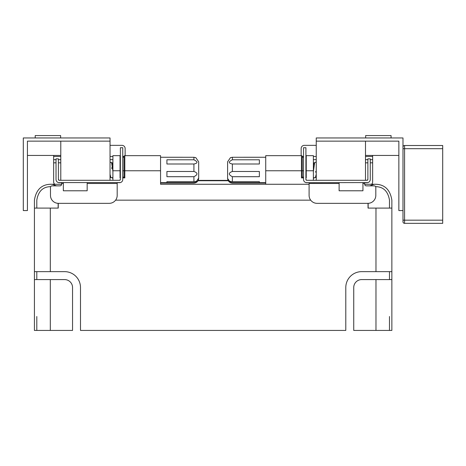 <?xml version="1.0" encoding="UTF-8"?>
<svg xmlns="http://www.w3.org/2000/svg" width="466" height="466" viewBox="0 0 466 466"><rect width="100%" height="100%" fill="white"/><g stroke="black" fill="none" stroke-linecap="round" stroke-linejoin="round"><path stroke-width="0.7" d="M27.43 141.14L27.43 210.562L23.3 210.562L23.3 137.959L110.04 137.959L110.04 141.14L27.43 141.14M63.335 182.678L63.335 190.78L87.165 190.78L87.165 182.678M60.79 141.14L60.79 180.295M110.04 180.295L110.04 141.14M60.632 137.959L60.632 135.577L35.212 135.577L35.212 137.959M27.43 155.434L60.79 155.434M316.245 180.295L316.245 141.14L398.855 141.14L398.855 210.562L402.985 210.562M402.985 221.758A1.59 1.59 0 0 0 404.575 223.348A1.59 1.59 0 0 1 402.985 221.758L402.985 137.959L316.245 137.959L316.245 141.14M362.95 182.678L362.95 190.78L339.12 190.78L339.12 182.678M365.49 141.14L365.49 180.295M365.653 137.959L365.653 135.577L391.067 135.577L391.067 137.959M398.855 155.434L365.49 155.434M87.165 183.476L117.187 183.476L117.187 182.678L119.57 182.678A3.175 3.175 0 0 0 122.75 179.503L122.75 147.728L120.368 147.728L120.368 179.503L119.57 180.295A0.792 0.792 0 0 0 120.368 179.503M120.368 182.579L58.407 182.579M117.187 183.476L117.187 195.388A7.945 7.945 0 0 1 109.248 203.333L58.407 203.333A7.945 7.945 0 0 1 50.468 195.388L50.468 187.449A1.59 1.59 0 0 1 52.052 185.858L59.998 185.858A1.59 1.59 0 0 0 61.588 184.268L61.588 182.678L59.205 182.678A3.175 3.175 0 0 1 56.025 179.503L56.025 158.848L58.407 158.848L58.407 179.503L59.205 180.295L119.57 180.295M56.025 179.503L56.025 175.531M122.75 175.531L122.75 179.503M58.407 179.503A0.792 0.792 0 0 0 59.205 180.295M110.04 145.345L121.952 145.345A3.175 3.175 0 0 1 125.133 148.526L125.133 155.673M53.642 155.434L53.642 181.886A3.175 3.175 0 0 0 54.72 184.268L53.485 184.268M53.642 159.646L56.025 159.646L53.642 159.646M58.407 159.646L60.79 159.646L58.407 159.646M110.04 159.646L112.9 159.646L110.04 159.646M372.8 184.268L371.565 184.268A3.175 3.175 0 0 0 372.643 181.886L372.643 155.434M316.245 145.345L304.327 145.345A3.175 3.175 0 0 0 301.153 148.526L301.153 155.673M372.643 159.646L370.26 159.646M367.878 159.646L365.49 159.646M316.245 159.646L313.385 159.646M339.12 183.476L309.098 183.476L309.098 195.388A7.945 7.945 0 0 0 317.037 203.333L367.878 203.333A7.945 7.945 0 0 0 375.817 195.388L375.817 187.449A1.59 1.59 0 0 0 374.227 185.858L366.288 185.858A1.59 1.59 0 0 1 364.697 184.268L364.697 182.678L367.08 182.678A3.175 3.175 0 0 0 370.26 179.503L370.26 158.848L367.878 158.848L367.878 179.503A0.792 0.792 0 0 1 367.08 180.295L306.715 180.295A0.792 0.792 0 0 1 305.917 179.503L305.917 147.728L303.535 147.728L303.535 179.503A3.175 3.175 0 0 0 306.715 182.678L367.878 182.579M367.878 179.503L367.08 180.295M303.535 175.531L303.535 179.503M305.917 182.579L309.098 182.678L309.098 183.476M306.715 180.295L305.917 179.503M370.26 179.503L370.26 175.531M122.75 177.121L124.02 177.121L124.812 177.913L124.812 155.673A0.792 0.792 0 0 0 124.02 156.465L124.02 157.263L124.02 156.465A0.792 0.792 0 0 1 124.812 155.673L160.56 155.673L160.56 184.268L309.098 184.268L265.725 184.268L265.725 155.673L301.473 155.673A0.792 0.792 0 0 1 302.265 156.465L302.265 157.263L303.535 157.263M112.9 170.766L120.047 170.766L120.047 155.673A0.792 0.792 0 0 1 120.368 155.737A0.792 0.792 0 0 0 120.047 155.673L112.9 155.673L112.9 180.295M122.75 157.263L124.02 157.263M120.368 177.598L120.047 177.913L120.368 177.913M124.02 177.121L124.02 156.465L122.75 156.465M313.385 170.766L306.238 170.766L306.238 155.673A0.792 0.792 0 0 0 305.917 155.737A0.792 0.792 0 0 1 306.238 155.673L313.385 155.673L313.385 180.295M303.535 177.121L302.265 177.121L302.265 156.465A0.792 0.792 0 0 0 301.473 155.673L301.473 170.766L265.725 170.766M305.917 177.598L306.238 177.913L305.917 177.913M302.265 177.121L301.473 177.913L301.473 170.766L303.535 170.766M198.679 178.111L198.679 178.507C198.312 181.297 196.722 182.823 193.92 183.08L193.92 182.672L195.848 182.27L196.937 181.21L193.92 181.653L193.92 176.701C197.968 174.639 197.968 172.903 193.92 171.476L193.92 163.997C197.968 163.205 197.968 161.801 193.92 159.797L193.92 157.269L195.848 157.671L198.679 161.836L198.679 178.111L195.848 182.27M110.04 174.237L110.57 176.323M112.16 164.807L112.551 163.618L112.9 164.545M112.9 171.447L111.758 163.618M110.162 175.134L110.04 175.764M193.92 163.997L166.915 163.997L166.915 159.797L193.92 159.797M160.56 157.263L193.92 157.269M160.56 182.678L166.915 182.678L166.915 181.653L166.915 182.678L193.92 182.672M166.915 181.653L193.92 181.653M193.92 171.476L166.915 171.476L166.915 176.701L193.92 176.701M259.37 181.653L259.37 182.678L259.37 181.653L232.365 181.653L229.348 181.21L230.437 182.27L227.6 178.507L227.6 161.836L230.437 157.671L232.365 157.269L265.725 157.263M316.245 174.237L315.715 176.323M314.125 164.807L313.729 163.618L313.385 164.545M313.385 171.447L314.527 163.618M316.117 175.134L316.245 175.764M259.37 163.997L259.37 159.797L232.365 159.797C228.317 161.801 228.317 163.205 232.365 163.997L259.37 163.997M259.37 171.476L232.365 171.476C228.317 172.903 228.317 174.639 232.365 176.701L259.37 176.701L259.37 171.476M265.725 182.678L232.365 182.672L230.437 182.27M375.975 330.423L375.975 279.588L361.68 279.588A7.945 7.945 0 0 0 353.735 287.528L353.735 330.423L391.865 330.423L391.865 271.643L375.975 271.643L375.975 208.098L391.865 208.098L391.865 271.643L391.865 200.153C390.217 189.936 384.922 184.635 375.975 184.268L374.105 184.268L369.783 185.858M389.483 279.588L389.483 271.643M375.975 271.643L361.68 271.643A15.885 15.885 0 0 0 345.795 287.528L345.795 330.423L80.49 330.423L80.49 287.528A15.885 15.885 0 0 0 64.605 271.643L34.42 271.643L34.42 279.588L64.605 279.588A7.945 7.945 0 0 1 72.55 287.528L72.55 330.423L34.42 330.423L34.42 279.588M36.802 271.643L36.802 279.588L36.802 271.643M34.42 285.547L34.42 208.098L58.25 208.098L58.25 203.333M368.035 203.333L368.035 208.098L375.975 208.098M34.42 271.643L34.42 200.153C36.074 189.924 41.369 184.629 50.305 184.268L52.18 184.268L56.503 185.858M58.128 203.327L58.128 208.098M50.678 186.65L50.305 186.65C42.761 186.907 38.259 191.404 36.802 200.153L36.802 208.098M374.105 184.268L364.697 184.268M61.588 184.268L52.18 184.268M375.608 186.65L375.975 186.65C383.541 186.918 388.038 191.421 389.483 200.153L389.483 208.098M368.152 203.327L368.152 208.098M198.213 180.377L228.066 180.377M198.015 180.75L228.27 180.75M375.975 279.588L391.865 279.588M36.802 316.519L36.802 330.423M389.483 316.519L389.483 330.423M404.575 223.348L404.575 148.683L402.985 148.683L402.985 147.093A1.59 1.59 0 0 1 404.575 145.508L442.7 145.508L442.7 223.348L404.575 223.348L442.7 223.348M61.588 183.476L63.335 183.476M53.642 156.465L60.79 156.465M110.04 156.465L112.9 156.465M53.642 162.82L56.025 162.82M58.407 162.82L60.79 162.82M112.178 162.82L112.725 162.82M372.643 156.465L365.49 156.465M316.245 156.465L313.385 156.465M303.535 156.465L302.265 156.465M372.643 162.82L370.26 162.82M367.878 162.82L365.49 162.82M314.107 162.82L313.56 162.82M364.697 183.476L362.95 183.476M122.75 177.913L124.812 177.913M120.047 177.913L120.047 170.766L120.368 170.766M122.75 170.766L160.56 170.766M303.535 177.913L301.473 177.913M306.238 177.913L306.238 170.766L305.917 170.766M227.6 178.507C227.973 181.297 229.557 182.823 232.365 183.08L232.365 182.672M232.365 171.476L232.365 163.997M232.365 181.653L232.365 176.701M232.365 159.797L232.365 157.269M50.305 271.643L50.305 208.098M310.682 200.153L115.597 200.153M50.305 330.423L50.305 279.588M442.7 148.683L404.575 148.683L404.575 145.508M402.985 220.173L442.7 220.173M110.04 178.029L110.733 177.109M111.275 162.448L112.522 163.228M111.986 177.89L112.9 178.286M193.92 183.08L160.56 183.08M110.04 162.046L111.654 162.937L112.597 168.447M110.04 174.261L110.529 176.696L111.176 177.593L112.9 177.732M111.712 168.442L111.793 167.696M112.155 164.772L112.9 162.593M110.04 175.88L110.168 175.169M112.551 163.618L111.916 163.618M110.407 176.323L110.04 176.323M232.365 183.08L265.725 183.08M313.385 178.286L314.3 177.89M313.764 163.228L315.01 162.448M315.552 177.109L316.245 178.029M315.878 176.323L316.245 176.323M313.729 163.618L314.364 163.618M313.385 162.593L314.131 164.778M313.385 177.732L314.754 177.785L315.581 177.063L316.245 174.261M313.688 168.447L314.492 163.246L315.068 162.401L316.245 162.046M315.674 171.494L315.75 172.263M316.117 175.169L316.245 175.88"/></g></svg>
